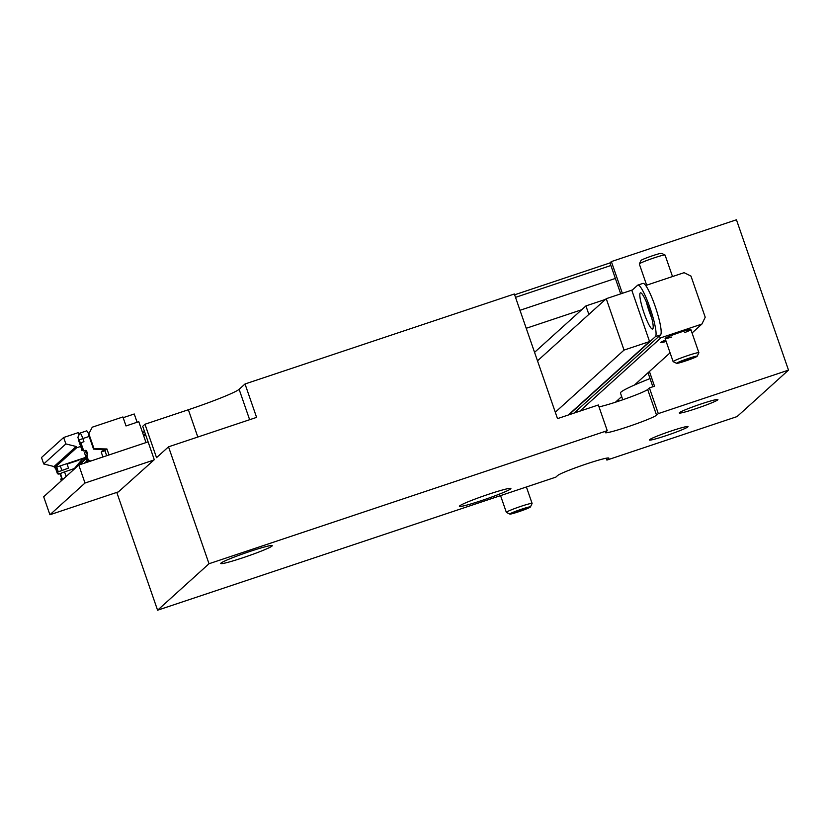 <?xml version="1.0" encoding="UTF-8"?>
<svg xmlns="http://www.w3.org/2000/svg" width="830" height="830" viewBox="0 0 830 830"><rect width="100%" height="100%" fill="white"/><g stroke="black" fill="none" stroke-linecap="round" stroke-linejoin="round"><path stroke-width="1.25" d="M608.432 457.963L608.618 458.523A27.255 1.857 -19.1 0 0 608.847 458.129A27.255 1.857 -19.1 0 0 584.528 464.593A27.255 1.857 -19.1 0 0 557.563 475.58L555.83 477.146L157.586 610.216L209.015 563.736L607.249 430.677L605.516 432.243A27.255 1.857 160.9 0 0 605.288 432.638A27.255 1.857 160.9 0 0 629.607 426.163A27.255 1.857 160.9 0 0 656.572 415.187L658.304 413.61L649.413 387.921L654.517 386.209L649.423 371.498M658.304 413.61L788.5 370.118L737.071 416.587L606.886 460.09L606.232 458.212M622.344 293.312L611.357 261.585L736.449 219.784L788.5 370.118M695.986 408.64A20.439 1.39 -19.1 0 1 679.272 412.977A20.439 1.39 -19.1 0 1 701.194 403.93A20.439 1.39 -19.1 0 1 717.909 399.604A20.439 1.39 -19.1 0 1 695.986 408.64M666.106 435.657A20.439 1.39 -19.1 0 1 649.392 439.983A20.439 1.39 -19.1 0 1 671.314 430.946A20.439 1.39 -19.1 0 1 688.029 426.61A20.439 1.39 -19.1 0 1 666.106 435.657M243.024 557.718A27.255 1.857 -19.1 0 1 220.759 563.352A27.255 1.857 -19.1 0 1 245.898 552.822A27.255 1.857 -19.1 0 1 272.157 545.559A27.255 1.857 -19.1 0 1 243.024 557.718M481.67 500.542A27.255 1.857 -19.1 0 1 459.415 506.176A27.255 1.857 -19.1 0 1 484.544 495.645A27.255 1.857 -19.1 0 1 510.803 488.382A27.255 1.857 -19.1 0 1 481.67 500.542M608.618 458.523L606.886 460.09M116.791 492.408L157.586 610.216M607.249 430.677L598.347 404.978L557.511 418.621L514.351 293.996L245.026 383.979L239.123 389.322A47.704 3.247 -19.1 0 1 188.369 409.74L144.97 424.244L156.538 457.652L168.521 446.82L256.595 417.386L245.026 383.979M168.521 446.82L209.015 563.736M618.153 399.77L618.63 401.17M611.357 261.585L609.967 262.84L620.705 293.862M118.431 491.858L154.276 459.696L142.708 426.288L144.97 424.244M648.033 372.753L652.878 386.759M599.001 406.856A27.255 1.857 160.9 0 0 626.245 398.545A27.255 1.857 160.9 0 0 647.67 389.488L649.413 387.921M649.568 341.555L631.765 290.168L606.242 298.696L624.036 350.094L649.568 341.555L568.28 415.021M534.562 352.345L585.928 305.917L588.864 314.394L537.498 360.832L606.242 298.696M555.291 412.22L624.036 350.094M585.928 305.917L605.475 299.391M631.858 290.438L637.616 285.24A27.255 4.306 71.5 0 1 637.876 285.084A27.255 4.306 71.5 0 1 650.295 308.687A27.255 4.306 71.5 0 1 655.41 336.638L568.924 414.813M637.876 285.084L642.98 283.383A27.255 4.306 71.5 0 1 655.399 306.976A27.255 4.306 71.5 0 1 660.514 334.926L574.028 413.101M651.778 318.191A19.08 3.009 71.5 0 1 646.363 301.975M648.946 308.739A19.08 3.009 71.5 0 1 652.556 329.033A19.08 3.009 71.5 0 1 643.655 311.893A19.08 3.009 71.5 0 1 640.47 292.845A19.08 3.009 71.5 0 1 648.946 308.739M509.859 514.081L506.404 512.411A13.633 0.923 -19.1 0 1 506.352 512.359A13.633 0.923 -19.1 0 1 506.466 512.172A13.633 0.923 -19.1 0 1 519.943 506.674A13.633 0.923 -19.1 0 1 532.103 503.447A13.633 0.923 -19.1 0 1 532.092 503.509L530.412 506.964A10.904 0.737 160.9 0 0 521.043 509.371A10.904 0.737 160.9 0 0 509.911 513.884A10.904 0.737 160.9 0 0 509.859 514.081A10.904 0.737 160.9 0 0 520.358 511.176A10.904 0.737 160.9 0 0 530.412 506.964M513.739 512.608L526.552 508.24L513.739 512.608M672.518 276.556L665.069 255.059A13.633 0.923 160.9 0 0 665.017 255.007A13.633 0.923 160.9 0 0 652.473 258.441A13.633 0.923 160.9 0 0 639.432 263.784A13.633 0.923 160.9 0 0 639.328 263.909A13.633 0.923 160.9 0 0 639.318 263.982L646.663 285.188M676.637 363.343L673.182 361.673A13.633 0.923 -19.1 0 1 673.13 361.621A13.633 0.923 -19.1 0 1 673.244 361.434A13.633 0.923 -19.1 0 1 686.732 355.935A13.633 0.923 -19.1 0 1 698.881 352.709A13.633 0.923 -19.1 0 1 698.881 352.771L697.19 356.226A10.904 0.737 160.9 0 0 687.821 358.633A10.904 0.737 160.9 0 0 676.689 363.146A10.904 0.737 160.9 0 0 676.637 363.343A10.904 0.737 160.9 0 0 687.136 360.438A10.904 0.737 160.9 0 0 697.19 356.226M680.517 361.87L693.341 357.502L680.517 361.87M639.328 263.909L641.009 260.454A10.904 0.737 -19.1 0 1 641.092 260.361A10.904 0.737 -19.1 0 1 651.529 256.086A10.904 0.737 -19.1 0 1 661.562 253.337L665.017 255.007M658.719 336.555L661.053 337.717L701.9 324.074L705.22 317.226L690.985 276.11L684.096 272.676L645.719 285.499M666.148 341.452A13.633 0.923 -19.1 0 1 660.607 342.583A13.633 0.923 -19.1 0 1 665.65 340.041M671.823 337.022A13.633 0.923 -19.1 0 1 665.121 338.495A13.633 0.923 -19.1 0 1 677.695 333.162A13.633 0.923 -19.1 0 1 690.882 329.583A13.633 0.923 -19.1 0 1 684.698 332.571M661.053 337.717L579.765 411.182M615.435 402.228L621.67 396.574M634.452 385.027L670.08 352.823M692.054 332.975L701.9 324.074M650.046 378.573A69.502 4.731 160.9 0 0 620.456 393.057L622.78 399.759M142.656 432.876L144.441 431.268M143.549 435.449L145.323 433.841M514.631 294.795L609.998 262.923M515.513 297.358L610.89 265.496M60.58 474.677A1.359 1.338 47.9 0 0 58.94 474.003A1.359 1.338 47.9 0 1 57.218 473.142L55.278 467.539M55.89 467.332L57.737 472.675A1.359 1.338 47.9 0 0 59.459 473.525A1.359 1.338 47.9 0 1 60.912 473.93M56.751 467.051L58.276 471.845L56.627 467.093M66.939 463.648L68.496 468.141L58.276 471.845M68.496 468.141L58.38 471.751M88.468 434.474L92.265 427.191L88.468 434.474L93.541 449.113L94.018 448.688L88.945 434.038M137.106 422.242L134.242 413.983L123.151 417.687M146.018 442.577L138.776 421.682L126.015 425.956L122.902 416.961L92.265 427.191M60.3 465.858L61.856 470.351M61.628 478.464A1.359 1.338 47.9 0 1 61.244 478.671L60.715 479.138L61.306 480.84M143.673 435.823L145.769 435.127M79.659 459.395L78.985 460.007A1.359 1.338 47.9 0 1 78.508 460.287L68.558 463.607L69.44 462.808M74.887 467.923L83.021 458.274M67.427 463.482A1.359 1.338 47.9 0 0 68.558 463.607M67.365 464.873L67.375 463.503M61.244 478.671L61.825 480.363M83.311 458.17L75.769 467.124M83.425 460.204L85.708 457.486M61.731 472.872L60.434 475.019L61.731 472.872L74.129 468.608M94.018 448.688L106.925 448.957L109 454.944M93.541 449.113L106.105 449.704L106.925 448.957M82.772 450.119L82.035 450.358L78.663 440.606L78.196 437.991L79.286 440.035L82.751 450.057A1.359 1.338 47.9 0 0 84.473 450.918A1.359 1.338 47.9 0 1 86.196 451.779L87.088 454.352A1.359 1.338 47.9 0 1 86.953 455.514M102.277 450.981L106.105 449.704L102.277 450.981A1.359 1.338 47.9 0 0 101.436 452.692L102.702 456.344A1.359 1.338 47.9 0 1 102.754 457.04M88.032 461.2L88.561 460.723L86.777 455.587L86.258 456.054L88.032 461.2L89.308 460.775L89.547 461.449M78.995 434.951L78.207 432.638L63.651 437.503L41.5 457.527L43.72 463.949L54.023 466.533L76.163 446.509L65.871 443.926L43.72 463.949M101.488 451.696L105.296 450.275M82.035 450.358L77.875 437.286L80.458 443.033L83.934 441.633L82.865 438.541L89.152 436.445M80.873 442.649L83.28 449.59A1.359 1.338 47.9 0 0 85.002 450.451A1.359 1.338 47.9 0 1 86.714 451.302L87.607 453.875L87.088 454.352M81.931 450.462L82.834 450.244M79.784 433.364A6.547 1.027 71.5 0 1 79.836 433.229A6.547 1.027 71.5 0 1 79.898 433.136A6.547 1.027 71.5 0 1 79.96 433.094A6.547 1.027 71.5 0 1 82.865 438.541L79.389 439.942M86.538 430.915A6.547 1.027 71.5 0 1 86.6 430.874A6.547 1.027 71.5 0 1 88.644 434.059M84.338 463.192L86.891 460.889L84.66 453.107L87.544 462.113M62.53 479.73L60.787 474.698M62.354 479.896L60.434 475.019M80.552 446.478L76.609 447.795L54.458 467.809L85.677 457.382M63.651 437.503L65.871 443.926M76.609 447.795L76.163 446.509M85.822 457.123L86.538 456.884M101.405 451.914L104.964 450.732L106.697 455.722M84.307 453.429L85.822 451.209M54.458 467.809L54.023 466.533M84.66 453.107L85.615 451.292M86.154 458.751L79.421 464.831M86.777 455.587A1.359 1.338 47.9 0 0 87.607 453.875M66.13 476.472L64.522 471.814M88.561 460.723L89.837 460.297L90.086 461.024A1.359 1.338 47.9 0 0 90.18 461.241M85.884 457.984L71.785 471.367M89.837 460.297L89.308 460.775M519.995 310.296L615.372 278.434M526.22 328.286L581.674 309.756M118.835 491.723L49.914 514.756L85.002 483.039L153.934 460.007M85.002 483.039L78.777 465.049L43.679 496.765L49.914 514.756M78.777 465.049L148.114 441.882M239.123 389.322L249.643 419.71M188.369 409.74L197.81 437.026M647.67 389.488L656.572 415.187M660.514 334.926L655.41 336.638M665.733 340.269A10.904 0.737 160.9 0 0 666.065 341.223L661.655 341.804M57.218 473.142L57.737 472.675M58.94 474.003L59.459 473.525M78.508 460.287L79.4 459.478M86.714 451.302L86.196 451.779M79.4 440.357L78.663 440.606M83.28 449.59L82.751 450.057M85.002 450.451L84.473 450.918M532.103 503.447L526.407 486.982M506.352 512.359L500.552 495.624M698.881 352.709L690.882 329.583M673.13 361.621L665.121 338.495M79.96 433.094L86.6 430.874M77.875 437.286L79.836 433.229"/></g></svg>
